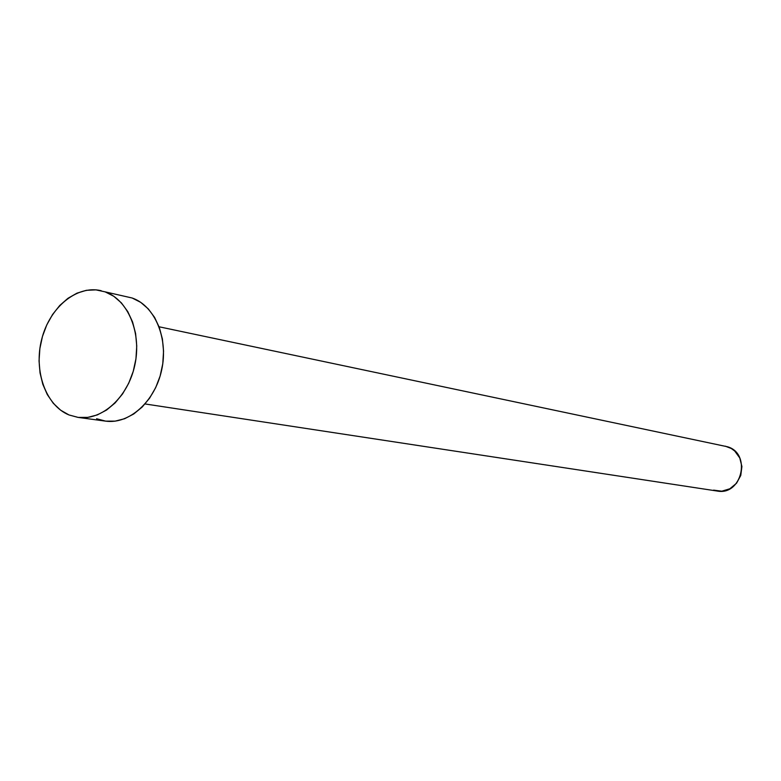 <?xml version="1.0" encoding="UTF-8"?>
<svg xmlns="http://www.w3.org/2000/svg" width="781" height="781" viewBox="0 0 781 781"><rect width="100%" height="100%" fill="white"/><g stroke="black" fill="none" stroke-linecap="round" stroke-linejoin="round"><path stroke-width="1.17" d="M145.071 403.953L717.173 491.034C741.794 496.042 751.742 453.615 727.531 446.771L159.07 326.78M78.002 417.386L105.484 421.115C129.168 424.591 154.941 401.59 161.657 370.048C168.647 338.563 154.96 305.859 132.174 298.01L105.162 291.869C128.143 299.806 141.917 333.116 134.801 365.235C127.957 397.412 101.891 420.891 77.993 417.386L69.021 414.965C45.688 405.476 33.485 370.76 41.725 339.159C49.662 307.47 76.558 284.967 100.983 290.649L101.198 290.698M123.769 296.097L132.174 298.01L140.717 302.354L148.292 308.895L154.599 317.408L159.363 327.571L162.389 338.983L163.551 351.196L162.78 363.712L160.125 376.042L155.673 387.659L149.62 398.125L142.22 406.999L133.766 413.959L124.609 418.733L115.11 421.144L105.65 421.135L96.59 418.723M69.021 414.965L60.625 410.191L53.293 403.299L47.29 394.551L42.818 384.301L40.046 372.937L39.05 360.871L39.87 348.551L42.467 336.426L46.753 324.935L52.581 314.499L59.727 305.508L67.947 298.313L76.938 293.168L86.379 290.317L95.907 289.868L105.162 291.869L113.782 296.263L121.416 302.921L127.762 311.59L132.565 321.938L135.601 333.565L136.743 346.012L135.953 358.782L133.239 371.346L128.728 383.207L122.597 393.878L115.1 402.947L106.558 410.045L97.303 414.926L87.716 417.396L78.159 417.405L69.021 414.965M725.217 446.146L731.338 448.519L734.726 451.027L739.783 457.978L741.911 466.55L740.769 475.434L736.532 483.244L729.864 488.769L721.81 491.19L713.59 490.136"/></g></svg>
